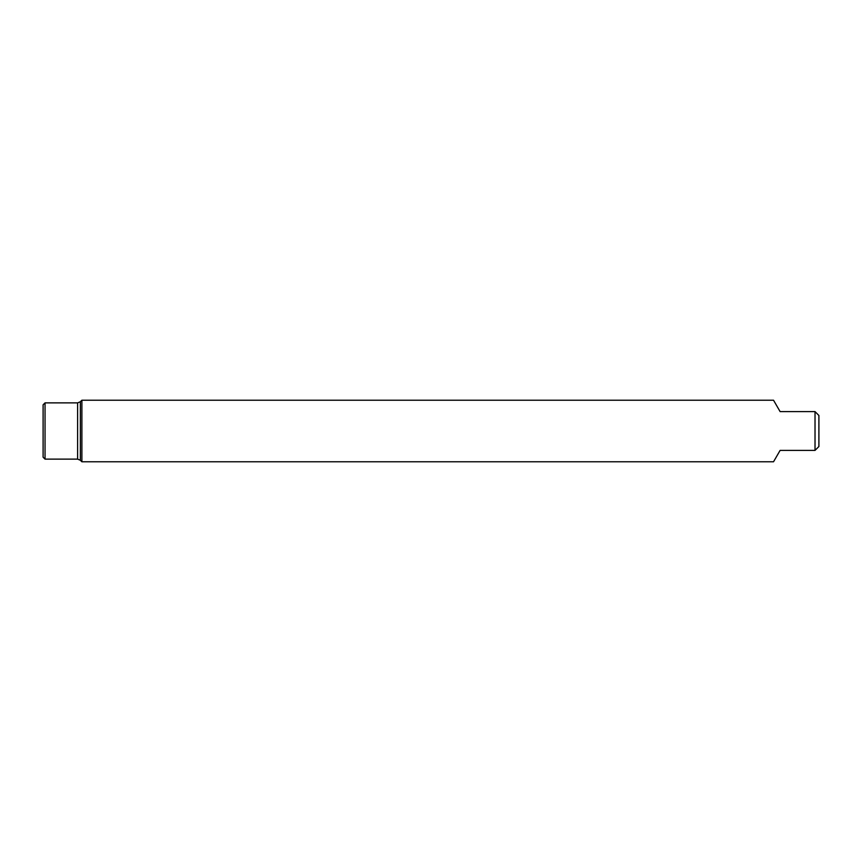 <?xml version="1.0" encoding="UTF-8"?>
<svg xmlns="http://www.w3.org/2000/svg" width="862" height="862" viewBox="0 0 862 862"><rect width="100%" height="100%" fill="white"/><g stroke="black" fill="none" stroke-linecap="round" stroke-linejoin="round"><path stroke-width="1.29" d="M43.1 431L43.1 457.183L45.039 459.123L45.039 402.877L43.1 404.817L43.1 431M815.021 411.605L818.9 415.484L818.9 446.516L815.021 450.395L780.11 450.395L773.526 461.784L81.89 461.784L81.89 400.216L773.526 400.216L780.11 411.605L815.021 411.605L815.021 450.395M80.36 401.746L77.612 402.877L77.612 459.123L80.36 460.254L80.36 401.746L81.89 400.216M80.36 460.254L81.89 461.784M77.612 459.123L45.039 459.123M77.612 402.877L45.039 402.877"/></g></svg>

